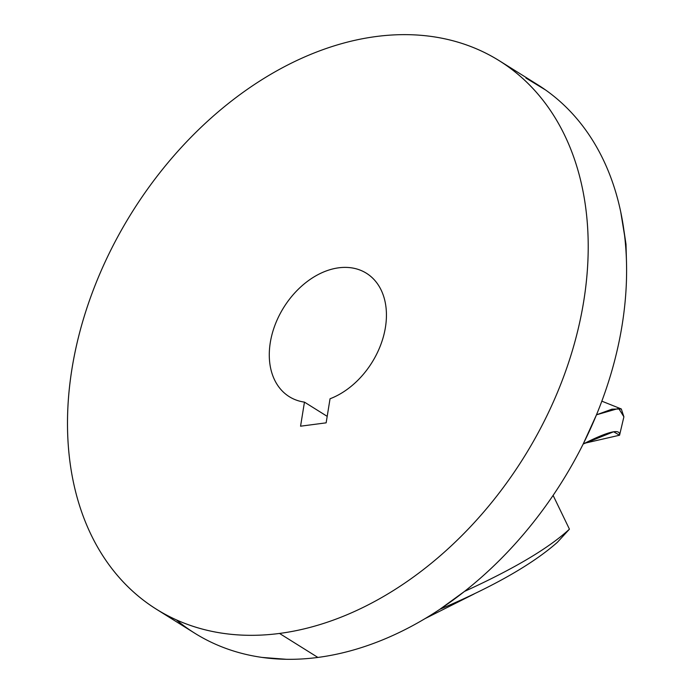 <?xml version="1.0" encoding="UTF-8"?>
<svg xmlns="http://www.w3.org/2000/svg" width="694" height="694" viewBox="0 0 694 694"><rect width="100%" height="100%" fill="white"/><g stroke="black" fill="none" stroke-linecap="round" stroke-linejoin="round"><path stroke-width="1.04" d="M304.458 402.13L327.195 416.357L304.458 402.13A72.775 51.989 122 0 1 289.268 396.673A72.775 51.989 122 0 1 283.777 307.407A72.775 51.989 122 0 1 366.449 273.28A72.775 51.989 122 0 1 383.071 337.822A72.775 51.989 122 0 1 330.04 398.772L326.145 422.837L330.04 398.772A72.775 51.989 -58 0 0 381.553 290.907A72.775 51.989 -58 0 0 286.414 303.399A72.775 51.989 -58 0 0 304.458 402.13L300.563 426.194L304.458 402.13M623.897 416.825L621.295 408.957L611.969 409.174L596.484 414.804A323.43 231.085 122 0 1 583.194 444.004L596.484 414.804L618.675 408.41L623.897 416.816L619.569 435.216C620.523 428.363 608.404 431.295 583.194 444.004L613.617 431.772L619.569 435.216L584.799 443.197L619.569 435.216L623.516 418.404M569.436 529.158L553.109 495.395L569.436 529.158L557.386 542.3L569.436 529.158C548.841 548.156 513.846 568.915 464.468 591.435C513.846 568.915 548.841 548.156 569.436 529.158M474.132 593.969L425.006 618.64L474.132 593.969M176.363 619.872A323.43 231.085 -58 0 0 262.132 657.426L286.483 659.3A323.43 231.085 122 0 1 262.132 657.426A323.43 231.085 122 0 1 194.719 633.188L156.35 609.193A323.43 231.085 -58 0 0 279.517 633.44L317.887 657.435A323.43 231.085 122 0 1 286.483 659.3A323.43 231.085 -58 0 0 317.887 657.435A323.43 231.085 -58 0 0 439.892 609.271C493.217 586.708 532.376 564.378 557.386 542.3C532.376 564.378 493.217 586.708 439.892 609.271L464.468 591.435A323.43 231.085 122 0 1 439.892 609.271A323.43 231.085 122 0 1 317.887 657.435L279.517 633.44A323.43 231.085 -58 0 0 561.984 381.075A323.43 231.085 -58 0 0 499.359 60.768A323.43 231.085 -58 0 0 376.2 36.522A323.43 231.085 -58 0 0 93.725 288.886A323.43 231.085 -58 0 0 156.35 609.193M626.509 262.792L626.005 244.271L620.757 212.052A323.43 231.085 122 0 1 624.964 238.953A323.43 231.085 122 0 1 596.484 414.804A323.43 231.085 -58 0 0 624.964 238.953M499.359 60.768L537.737 84.763A323.43 231.085 122 0 1 545.675 90.055L525.939 78.049M545.675 90.055A323.43 231.085 122 0 1 620.757 212.052A323.43 231.085 -58 0 0 545.675 90.055M583.194 444.004A323.43 231.085 122 0 1 464.468 591.435A323.43 231.085 -58 0 0 583.194 444.004M279.517 633.44A323.43 231.085 122 0 1 72.002 368.566A323.43 231.085 122 0 1 376.2 36.522A323.43 231.085 122 0 1 583.706 301.387A323.43 231.085 122 0 1 279.517 633.44M300.563 426.194L326.145 422.837L300.563 426.194M621.295 408.957L601.837 401.167M626.005 244.271L622.882 223.425"/></g></svg>
